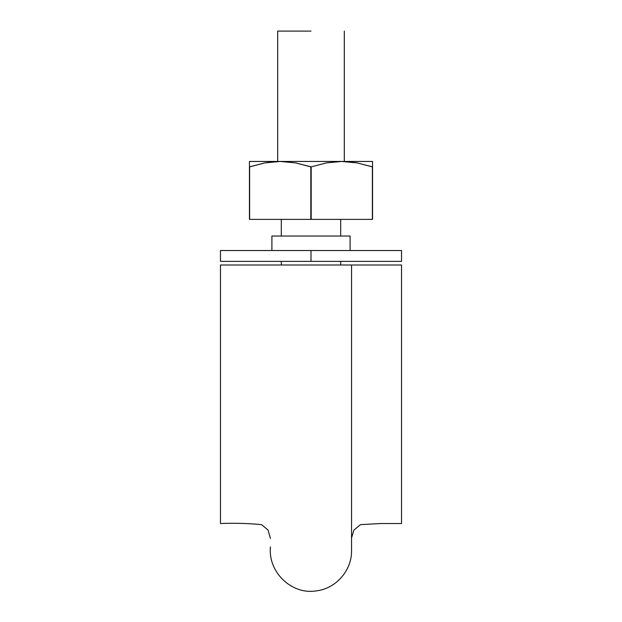 <?xml version="1.0" encoding="UTF-8"?>
<svg xmlns="http://www.w3.org/2000/svg" width="622" height="622" viewBox="0 0 622 622"><rect width="100%" height="100%" fill="white"/><g stroke="black" fill="none" stroke-linecap="round" stroke-linejoin="round"><path stroke-width="0.93" d="M401.517 381.83L401.517 523.522L401.517 265.003L359.236 265.003M351.811 265.003L220.483 265.003L220.483 381.83M351.523 265.003L270.446 265.003M258.029 265.003L220.483 265.003L220.483 523.522L220.483 265.003M401.517 387.304L401.517 523.522L380.944 523.522L360.496 524.626L353.934 530.053L351.554 537.906M220.483 387.304L220.483 523.522C234.292 522.985 247.968 523.351 261.504 524.626L268.066 530.053L270.446 538.512M401.517 265.003L351.554 265.003L351.554 550.672C351.897 570.514 335.818 588.793 316.069 590.9C292.037 594.959 267.833 572.434 270.446 546.886M281.307 219.379L281.307 236.033L281.307 219.379M281.307 261.38L281.307 265.003L281.307 261.38M311 31.1L277.692 31.1L277.692 161.448L277.692 31.1L311 31.1M220.483 250.518L311 250.518L311 261.38L401.517 261.38L311 261.38L311 250.518L401.517 250.518L401.517 261.38L401.517 250.518L220.483 250.518L220.483 261.38L311 261.38L220.483 261.38M350.1 250.518L350.1 236.033L271.9 236.033L271.9 250.518M350.1 236.033L271.9 236.033M347.208 236.033L274.792 236.033M238.584 261.38L383.416 261.38M347.037 161.619L356.803 162.832L347.037 161.619M357.23 162.91L372.555 166.883L372.555 161.448L372.555 162.917L372.555 161.448L341.773 161.448L357.23 162.91L372.368 166.883L372.555 219.379L310.813 219.379L372.368 219.379L372.368 166.883L372.555 219.379L372.555 161.448L249.445 161.448L249.445 166.883L249.445 161.448L249.445 166.883L264.778 162.91L249.632 166.883L249.445 219.379L310.813 219.379L249.632 219.379L249.632 166.883L249.445 219.379L249.445 166.883M274.963 161.619L265.197 162.832L274.963 161.619M249.632 166.883L264.762 162.91L280.227 161.448L295.691 162.917L311.187 166.883L326.325 162.91L341.773 161.448L249.445 161.448L249.445 162.917M372.368 166.883L357.246 162.917L341.773 161.448L326.325 162.91L311.187 166.883L311.187 219.379L310.813 166.883L310.813 219.379L310.813 166.883L295.691 162.917L280.227 161.448L264.778 162.91M351.554 538.217L351.554 541.583M340.693 265.003L340.693 261.38M340.693 236.033L340.693 219.379M344.308 161.448L344.308 31.1"/></g></svg>
